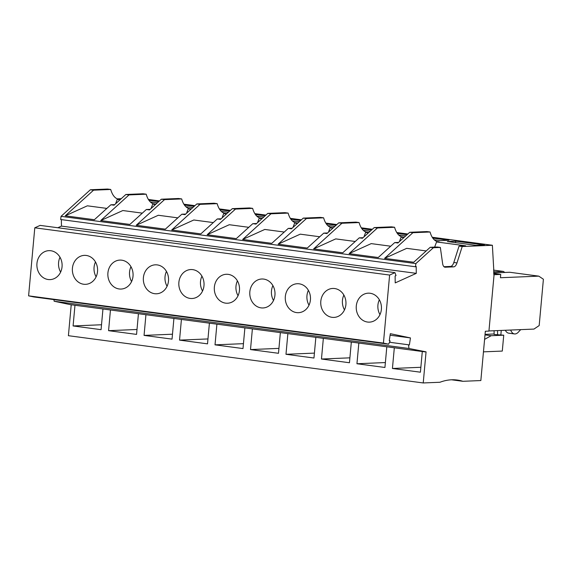 <?xml version="1.0" encoding="UTF-8"?>
<svg xmlns="http://www.w3.org/2000/svg" width="572" height="572" viewBox="0 0 572 572"><rect width="100%" height="100%" fill="white"/><g stroke="black" fill="none" stroke-linecap="round" stroke-linejoin="round"><path stroke-width="0.86" d="M389.518 342.256L408.515 344.787L408.959 348.484L426.061 351.851L423.23 382.954L68.404 335.7L71.221 304.762M425.132 351.894L70.306 304.64L54.14 301.229L53.947 299.621M28.6 295.846L383.426 343.093L388.631 344.194L33.805 296.94L28.6 295.846L34.792 227.806L40.133 225.389L394.952 272.637L396.024 275.597L395.116 276.004L395.216 282.897L416.287 273.352L61.461 226.104L61.368 219.612M57.836 227.749L61.461 226.104M61.04 216.345L415.865 263.592L415.494 266.774L60.675 219.519L61.04 216.345L90.376 189.761L107.543 189.046L110.718 189.468A25.518 12.42 97.6 0 0 118.812 199.256A25.518 12.42 97.6 0 0 119.877 199.306L117.775 199.027M117.31 198.856L121.214 198.691M440.34 247.433L433.383 247.726L430.208 247.297L437.172 247.011L440.34 247.433L442.614 263.513A6.664 3.246 -82.4 0 0 444.959 267.195A6.664 3.246 -82.4 0 0 445.238 267.21L453.667 266.859A6.664 3.246 97.6 0 0 456.992 262.913L462.219 246.518L492.378 245.266L494.058 274.86L488.938 331.102L485.328 331.252L480.845 380.552L462.898 381.302A137.037 66.702 97.6 0 0 457.307 380.051A137.037 66.702 97.6 0 0 439.947 382.26L423.23 382.954M415.865 263.592L433.383 247.726M415.494 266.774L416.187 266.459L416.287 273.352M383.426 343.093L389.618 275.06L394.952 272.637M388.631 344.194L390.133 340.912L389.267 340.726L390.333 333.683L410.453 337.923L390.104 335.213M408.515 344.787L409.38 344.966L410.453 337.923M110.453 309.988L108.573 330.673L136.558 334.398L138.438 313.713M108.573 330.673L137.001 329.486M54.14 301.229L408.959 348.484M370.148 293.264A14.493 12.613 -92.4 0 0 368.232 293.171A14.493 12.613 -92.4 0 0 356.227 307.078A14.493 12.613 -92.4 0 0 367.531 322.043A14.493 12.613 -92.4 0 0 369.441 322.136A14.493 12.613 -92.4 0 0 381.452 308.229A14.493 12.613 -92.4 0 0 370.148 293.264M34.792 227.806L389.618 275.06M334.663 288.538A14.493 12.613 -92.4 0 0 332.754 288.445A14.493 12.613 -92.4 0 0 320.742 302.352A14.493 12.613 -92.4 0 0 332.046 317.324A14.493 12.613 -92.4 0 0 333.962 317.41A14.493 12.613 -92.4 0 0 345.967 303.503A14.493 12.613 -92.4 0 0 334.663 288.538M299.185 283.812A14.493 12.613 -92.4 0 0 297.268 283.726A14.493 12.613 -92.4 0 0 285.264 297.626A14.493 12.613 -92.4 0 0 296.561 312.598A14.493 12.613 -92.4 0 0 298.477 312.684A14.493 12.613 -92.4 0 0 310.489 298.777A14.493 12.613 -92.4 0 0 299.185 283.812M263.699 279.086A14.493 12.613 -92.4 0 0 261.79 279A14.493 12.613 -92.4 0 0 249.778 292.907A14.493 12.613 -92.4 0 0 261.082 307.872A14.493 12.613 -92.4 0 0 262.991 307.958A14.493 12.613 -92.4 0 0 275.003 294.051A14.493 12.613 -92.4 0 0 263.699 279.086M228.221 274.36A14.493 12.613 -92.4 0 0 226.305 274.274A14.493 12.613 -92.4 0 0 214.3 288.181A14.493 12.613 -92.4 0 0 225.597 303.146A14.493 12.613 -92.4 0 0 227.513 303.231A14.493 12.613 -92.4 0 0 239.518 289.325A14.493 12.613 -92.4 0 0 228.221 274.36M192.735 269.634A14.493 12.613 -92.4 0 0 190.826 269.548A14.493 12.613 -92.4 0 0 178.814 283.455A14.493 12.613 -92.4 0 0 190.118 298.42A14.493 12.613 -92.4 0 0 192.028 298.505A14.493 12.613 -92.4 0 0 204.04 284.606A14.493 12.613 -92.4 0 0 192.735 269.634M157.257 264.907A14.493 12.613 -92.4 0 0 155.341 264.822A14.493 12.613 -92.4 0 0 143.336 278.728A14.493 12.613 -92.4 0 0 154.633 293.693A14.493 12.613 -92.4 0 0 156.549 293.779A14.493 12.613 -92.4 0 0 168.554 279.88A14.493 12.613 -92.4 0 0 157.257 264.907M121.772 260.188A14.493 12.613 -92.4 0 0 119.855 260.096A14.493 12.613 -92.4 0 0 107.851 274.002A14.493 12.613 -92.4 0 0 119.155 288.967A14.493 12.613 -92.4 0 0 121.064 289.06A14.493 12.613 -92.4 0 0 133.076 275.153A14.493 12.613 -92.4 0 0 121.772 260.188M50.808 250.736A14.493 12.613 -92.4 0 0 48.892 250.65A14.493 12.613 -92.4 0 0 36.887 264.55A14.493 12.613 -92.4 0 0 48.191 279.522A14.493 12.613 -92.4 0 0 50.1 279.608A14.493 12.613 -92.4 0 0 62.112 265.701A14.493 12.613 -92.4 0 0 50.808 250.736M86.286 255.462A14.493 12.613 -92.4 0 0 84.377 255.369A14.493 12.613 -92.4 0 0 72.365 269.276A14.493 12.613 -92.4 0 0 83.669 284.248A14.493 12.613 -92.4 0 0 85.585 284.334A14.493 12.613 -92.4 0 0 97.59 270.427A14.493 12.613 -92.4 0 0 86.286 255.462M379.343 299.778A14.493 12.613 -92.4 0 0 379.965 314.629M148.391 199.456L159.445 200.929M183.877 204.183L194.93 205.655M219.355 208.909L230.409 210.382M254.84 213.635L265.894 215.101M290.319 218.354L301.38 219.827M325.804 223.08L336.858 224.553M361.282 227.806L372.343 229.279M396.768 232.532L407.822 234.005M432.253 237.258L492.378 245.266M510.653 330.051A13.328 6.485 -82.4 0 0 514.471 333.934A13.328 6.485 -82.4 0 0 518.69 331.796A33.312 16.216 -82.4 0 1 520.806 329.622M488.953 330.952L533.969 329.079L539.182 325.561L543.4 279.243L538.781 276.14L500.428 277.735L500.729 274.431L493.722 274.724M483.454 351.851L502.295 351.072L503.739 335.192L491.176 335.714L484.756 339.275M494.115 333.976L485.049 334.355M491.176 335.714L484.999 334.892M503.739 335.192L494.115 334.477L494.086 330.738M500.857 334.806L501.258 330.437M497.547 330.595L497.583 334.942M358.83 343.064L356.949 363.749L384.935 367.474L386.815 346.789M323.352 338.338L321.464 359.023L349.449 362.748L351.33 342.063M287.866 333.612L285.986 354.297L313.964 358.022L315.851 337.337M252.388 328.886L250.5 349.571L278.485 353.296L280.366 332.611M216.902 324.16L215.022 344.844L243 348.57L244.887 327.892M181.417 319.441L179.536 340.118L207.522 343.851L209.402 323.166M145.939 314.714L144.058 335.399L172.036 339.125L173.917 318.44M74.975 305.262L73.087 325.947L101.072 329.672L102.953 308.987M394.315 347.79L392.435 368.475L420.413 372.2L422.293 351.515M451.587 379.794L462.898 381.302M392.435 368.475L420.863 367.288M356.949 363.749L385.378 362.562M321.464 359.023L349.892 357.836M285.986 354.297L314.414 353.11M250.5 349.571L278.929 348.384M215.022 344.844L243.45 343.665M179.536 340.118L207.965 338.939M144.058 335.399L172.487 334.212M493.514 270.113L503.303 271.414L493.586 271.822M504.854 272.458L503.303 271.414M73.087 325.947L101.523 324.76M485.199 332.668L485.485 331.245M493.636 272.93L509.645 272.258L538.781 276.14M493.665 273.488L500.729 274.431M514.471 333.934L508.701 333.169A13.328 6.485 -82.4 0 1 505.326 330.273M120.013 199.785L117.224 199.413L119.877 199.306M155.491 204.511L152.71 204.14L155.355 204.032L153.253 203.754M190.977 209.238L188.188 208.866L190.841 208.759L188.739 208.473M226.455 213.964L223.673 213.592L226.319 213.478L224.224 213.199M261.94 218.69L259.152 218.318L261.804 218.204L259.702 217.925M297.419 223.409L294.637 223.044L297.283 222.93L295.188 222.651M332.904 228.135L330.115 227.763L332.768 227.656L330.666 227.377M368.389 232.861L365.601 232.489L368.246 232.382L366.151 232.103M403.868 237.587L401.079 237.216L403.732 237.108L401.63 236.829M462.219 246.518L459.044 246.096L465.701 245.824L436.565 241.942L439.217 241.827L437.115 241.548M370.291 231.138L363.277 230.344M361.84 228.664L371.593 229.958M327.799 225.618L334.813 226.412M326.362 223.938L336.107 225.232M299.328 221.686L292.313 220.892M290.876 219.212L300.622 220.506M256.835 216.166L263.842 216.96M255.398 214.486L265.143 215.787M157.4 202.788L150.386 201.995M148.949 200.314L158.694 201.609M192.878 207.507L185.871 206.721M184.434 205.033L194.18 206.335M221.35 211.44L228.364 212.233M219.913 209.76L229.658 211.061M405.777 235.857L398.763 235.071M397.326 233.383L407.071 234.684M432.811 238.109L448.97 240.261L440.447 240.619L434.241 239.797M475.933 245.345L447.368 241.541L455.891 241.184L484.455 244.988L475.933 245.345M443.972 266.709L450.5 266.438A6.664 3.246 97.6 0 0 453.818 262.491L459.044 246.096M426.197 250.936L406.699 248.341L384.584 258.358L413.72 262.241L430.208 247.297M436.565 241.942L434.627 247.118M90.376 189.761L93.551 190.183L65.244 215.83L94.38 219.712L110.868 204.776L114.042 205.198L125.861 194.487L129.029 194.909L100.729 220.556L129.865 224.438L146.346 209.502L149.521 209.924L161.34 199.213L164.514 199.635L136.207 225.282L165.344 229.165L181.832 214.221L185.006 214.65L196.825 203.939L200 204.361L171.693 230.008L200.829 233.891L217.31 218.947L220.485 219.369L232.303 208.658L235.478 209.087L207.171 234.734L236.307 238.617L252.795 223.673L255.97 224.095L267.789 213.385L270.964 213.806L242.657 239.461L271.793 243.336L288.281 228.4L291.448 228.821L303.267 218.111L306.442 218.533L278.135 244.187L307.271 248.062L323.759 233.126L326.934 233.548L338.753 222.837L341.927 223.259L313.62 248.906L342.757 252.788L359.245 237.852L362.412 238.274L374.238 227.563L377.406 227.985L349.106 253.632L378.242 257.514L394.723 242.578L397.897 243L409.716 232.289L412.891 232.711L384.584 258.358M394.723 242.578L398.541 242.414M248.784 227.313L229.286 224.717L207.171 234.734M267.789 213.385L284.956 212.67L288.131 213.091A25.518 12.42 97.6 0 0 296.224 222.88A25.518 12.42 97.6 0 0 297.283 222.93M284.263 232.039L264.772 229.443L242.657 239.461M303.267 218.111L320.442 217.396L323.609 217.818A25.518 12.42 97.6 0 0 331.703 227.606A25.518 12.42 97.6 0 0 332.768 227.656M319.748 236.758L300.25 234.162L278.135 244.187M338.753 222.837L355.92 222.122L359.094 222.544A25.518 12.42 97.6 0 0 367.188 232.332A25.518 12.42 97.6 0 0 368.246 232.382M355.226 241.484L335.735 238.889L313.62 248.906M374.238 227.563L391.405 226.848L394.58 227.27A25.518 12.42 97.6 0 0 402.667 237.058A25.518 12.42 97.6 0 0 403.732 237.108M390.712 246.21L371.214 243.615L349.106 253.632M401.079 237.216L399.435 241.606M394.58 227.27L377.406 227.985M359.245 237.852L363.056 237.695M365.601 232.489L363.956 236.88M359.094 222.544L341.927 223.259M323.759 233.126L327.577 232.968M330.115 227.763L328.471 232.153M323.609 217.818L306.442 218.533M288.281 228.4L292.092 228.242M294.637 223.044L292.993 227.427M288.131 213.091L270.964 213.806M252.795 223.673L256.613 223.516M259.152 218.318L257.507 222.701M232.303 208.658L249.478 207.943L252.645 208.372A25.518 12.42 97.6 0 0 260.739 218.161A25.518 12.42 97.6 0 0 261.804 218.204M252.645 208.372L235.478 209.087M217.31 218.947L221.128 218.79M177.82 217.86L158.322 215.265L136.207 225.282M196.825 203.939L213.992 203.224L217.167 203.646A25.518 12.42 97.6 0 0 225.261 213.435A25.518 12.42 97.6 0 0 226.319 213.478M213.299 222.587L193.808 219.991L171.693 230.008M223.673 213.592L222.029 217.975M217.167 203.646L200 204.361M181.832 214.221L185.643 214.064M188.188 208.866L186.543 213.256M161.34 199.213L178.507 198.498L181.681 198.92A25.518 12.42 97.6 0 0 189.775 208.708A25.518 12.42 97.6 0 0 190.841 208.759M181.681 198.92L164.514 199.635M146.346 209.502L150.164 209.338M106.857 208.408L87.359 205.813L65.244 215.83M142.335 213.134L122.844 210.539L100.729 220.556M152.71 204.14L151.058 208.53M125.861 194.487L143.029 193.772L146.203 194.194A25.518 12.42 97.6 0 0 154.297 203.982A25.518 12.42 97.6 0 0 155.355 204.032M146.203 194.194L129.029 194.909M110.868 204.776L114.679 204.619M117.224 199.413L115.58 203.804M110.718 189.468L93.551 190.183M409.716 232.289L426.884 231.574L430.058 231.996A25.518 12.42 97.6 0 0 438.152 241.784A25.518 12.42 97.6 0 0 439.217 241.827M430.058 231.996L412.891 232.711M455.891 241.184L455.362 242.607M343.865 295.052A14.493 12.613 -92.4 0 0 344.487 309.902M308.38 290.326A14.493 12.613 -92.4 0 0 309.002 305.176M272.901 285.6A14.493 12.613 -92.4 0 0 273.516 300.457M237.416 280.873A14.493 12.613 -92.4 0 0 238.038 295.731M201.937 276.147A14.493 12.613 -92.4 0 0 202.552 291.005M166.452 271.421A14.493 12.613 -92.4 0 0 167.074 286.279M130.974 266.702A14.493 12.613 -92.4 0 0 131.589 281.553M60.003 257.25A14.493 12.613 -92.4 0 0 60.625 272.1M95.488 261.976A14.493 12.613 -92.4 0 0 96.11 276.827M445.238 267.21L444.694 267.138M453.667 266.859L450.5 266.438M456.992 262.913L453.818 262.491"/></g></svg>
